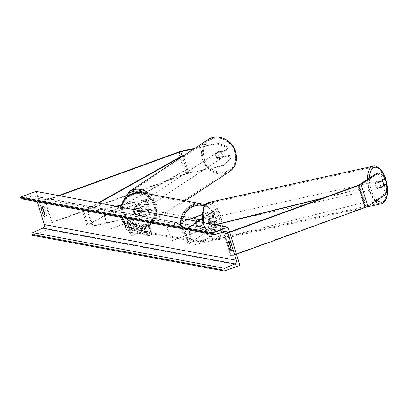 <?xml version="1.0" encoding="UTF-8"?>
<svg xmlns="http://www.w3.org/2000/svg" width="408" height="408" viewBox="0 0 408 408"><rect width="100%" height="100%" fill="white"/><g stroke="black" fill="none" stroke-linecap="round" stroke-linejoin="round"><path stroke-width="0.31" stroke-dasharray="2.04 1.53" d="M135.053 206.759A3.621 3.142 -123.4 0 0 134.768 209.595A3.621 3.142 -123.4 0 0 136.67 211.946L148.058 209.431A2.897 0.454 162.7 0 1 149.619 209.365A2.897 0.454 162.7 0 1 147.773 210.395L135.721 214.766A3.621 3.427 -79.5 0 1 134.105 209.579L146.156 205.209A2.897 0.454 -17.3 0 0 148.002 204.179A2.897 0.454 -17.3 0 0 146.441 204.245L135.053 206.759L147.043 203.852A4.345 0.678 -17.3 0 1 149.384 203.745L148.068 199.512A4.345 0.678 -17.3 0 0 145.722 199.619L121.319 205.005M148.226 210.477L149.547 214.71L109.058 229.408L104.805 215.761L145.294 201.062L146.61 205.29L134.564 209.666A3.621 3.427 100.5 0 0 136.18 214.853L148.226 210.477A4.345 0.678 162.7 0 0 151.001 208.932A4.345 0.678 162.7 0 0 148.655 209.039L137.266 211.553A3.621 3.142 56.6 0 1 135.369 209.197A3.621 3.142 56.6 0 1 135.655 206.366M115.78 206.229L88.572 212.231L92.825 225.884L149.976 213.272A4.345 0.678 -17.3 0 1 152.322 213.165A4.345 0.678 -17.3 0 1 149.547 214.71M146.61 205.29A4.345 0.678 -17.3 0 0 149.384 203.745M145.294 201.062A4.345 0.678 -17.3 0 0 148.068 199.512M104.805 215.761L144.835 200.976A2.897 0.454 -17.3 0 0 146.686 199.946A2.897 0.454 -17.3 0 0 145.121 200.017L121.217 205.29M116.428 206.346L87.97 212.629L88.572 212.231M87.97 212.629L92.223 226.277L92.825 225.884M109.058 229.408L149.088 214.628A2.897 0.454 -17.3 0 0 150.94 213.593A2.897 0.454 -17.3 0 0 149.374 213.665L92.223 226.277M104.351 215.674L108.599 229.327M134.105 209.579L134.564 209.666M135.721 214.766L136.18 214.853M136.67 211.946L137.266 211.553M229.536 159.278L230.494 158.646L223.528 165.658L229.536 159.278L228.414 155.678L218.907 157.779A3.621 3.142 56.6 0 1 217.01 155.423A3.621 3.142 56.6 0 1 217.291 152.587L218.255 151.954L227.761 149.858L226.639 146.263L225.675 146.895L226.797 150.491L227.761 149.858M228.414 155.678L229.373 155.045L219.866 157.141A3.621 3.142 56.6 0 1 217.969 154.79A3.621 3.142 56.6 0 1 218.255 151.954M223.528 165.658L187.675 173.568A2.315 0.362 -17.3 0 0 185.987 174.063L52.102 222.671L51.367 222.533L185.252 173.93A4.631 0.724 -17.3 0 1 188.639 172.936L224.487 165.026M217.291 152.587L226.797 150.491M225.675 146.895L216.725 143.815L194.137 148.798M216.725 143.815L217.683 143.183L195.101 148.165M58.619 195.59L44.564 200.695L51.367 222.533M59.349 195.728L45.298 200.828L52.102 222.671M45.298 200.828L44.564 200.695M229.373 155.045L230.494 158.646M217.683 143.183L226.639 146.263M218.907 157.779L219.866 157.141M383.576 185.033L379.573 187.67A3.621 1.703 -102.4 0 1 378.241 185.421A3.621 1.703 -102.4 0 1 377.956 182.478L382.536 179.464L384.53 179.025M379.573 187.67L381.567 187.226M385.137 194.912L383.143 195.35L365.879 206.723A2.315 0.362 162.7 0 1 364.619 207.3L230.734 255.903L231.464 256.04L236.492 254.215M383.408 175.425L381.414 175.868L376.339 173.512M381.414 175.868L382.536 179.464M384.152 184.651L385.269 188.251L387.269 187.813M383.143 195.35L385.269 188.251M229.689 232.376L224.66 234.202L231.464 256.04M229.576 232.014L223.931 234.065L224.66 234.202M223.931 234.065L230.734 255.903M377.956 182.478L379.955 182.039M198.288 220.917L209.233 216.944A2.897 0.454 162.7 0 1 212.91 216.25A2.897 0.454 162.7 0 1 212.639 216.561L207.157 220.172A3.621 1.703 77.6 0 0 207.442 223.115A3.621 1.703 77.6 0 0 208.774 225.364L210.018 225.089A3.621 1.703 -102.4 0 1 208.687 222.839A3.621 1.703 -102.4 0 1 208.406 219.897L213.889 216.286A4.345 0.678 162.7 0 0 214.292 215.822A4.345 0.678 162.7 0 0 208.779 216.857L196.727 221.233A3.621 3.427 100.5 0 0 198.344 226.42L210.39 222.044L211.711 226.277A4.345 0.678 162.7 0 1 217.229 225.242A4.345 0.678 162.7 0 1 216.821 225.706L189.302 243.831L185.054 230.183L198.155 221.554M210.39 222.044A4.345 0.678 -17.3 0 1 215.909 221.009A4.345 0.678 -17.3 0 1 215.506 221.473L210.018 225.089M202.205 214.537L207.458 212.624A4.345 0.678 162.7 0 1 212.976 211.589A4.345 0.678 162.7 0 1 212.568 212.058L202.343 218.79M202.195 214.786L207.917 212.711A2.897 0.454 162.7 0 1 211.594 212.022A2.897 0.454 162.7 0 1 211.324 212.333L202.297 218.275M197.508 221.432L183.804 230.459L185.054 230.183M183.804 230.459L188.057 244.106L189.302 243.831M208.774 225.364L214.256 221.748A2.897 0.454 -17.3 0 0 214.526 221.437A2.897 0.454 -17.3 0 0 210.849 222.131L198.803 226.506A3.621 3.427 -79.5 0 1 197.156 221.365M188.506 219.759L166.974 227.322L171.222 240.975L212.165 226.364A2.897 0.454 162.7 0 1 215.847 225.67A2.897 0.454 162.7 0 1 215.577 225.981L188.057 244.106M171.222 240.975L211.711 226.277M167.428 227.409L171.681 241.062M166.974 227.322L188.047 219.672M207.157 220.172L208.406 219.897M197.186 221.315L196.727 221.233M198.803 226.506L198.344 226.42M136.889 208.162A3.621 3.427 100.5 0 0 137.287 215.133A3.621 3.427 100.5 0 0 141.377 211.288A3.621 3.427 100.5 0 0 136.889 208.162M134.008 209.768L134.553 209.87A3.621 3.427 -79.5 0 1 139.087 208.228L138.536 208.126A3.621 3.427 100.5 0 1 140.066 213.037L140.617 213.139A3.621 3.427 -79.5 0 1 136.083 214.786L135.538 214.684A3.621 3.427 100.5 0 1 134.008 209.768L138.536 208.126M140.066 213.037L135.538 214.684M198.14 219.555A3.621 3.427 100.5 0 0 198.538 226.527A3.621 3.427 100.5 0 0 202.628 222.681A3.621 3.427 100.5 0 0 198.14 219.555M197.084 221.503L196.534 221.401A3.621 3.427 -79.5 0 1 201.067 219.759L201.618 219.861A3.621 3.427 100.5 0 1 203.148 224.772L202.597 224.67A3.621 3.427 -79.5 0 1 198.069 226.318L198.614 226.42A3.621 3.427 100.5 0 1 197.084 221.503L197.36 221.406M197.778 221.253L201.618 219.861M203.148 224.772L198.614 226.42M136.083 214.786L140.617 213.139M139.087 208.228L134.553 209.87M201.067 219.759L196.534 221.401M198.069 226.318L202.597 224.67M199.808 226.297A3.621 3.427 100.5 0 0 199.405 219.326A3.621 3.427 100.5 0 0 195.315 223.171A3.621 3.427 100.5 0 0 199.808 226.297M137.343 208.248A3.621 3.427 -79.5 0 1 141.836 211.369A3.621 3.427 -79.5 0 1 137.746 215.215A3.621 3.427 -79.5 0 1 137.343 208.248M143.789 228.939A18.324 17.355 -79.5 0 1 135.053 229.679A18.324 17.355 -79.5 0 1 121.049 213.119A18.324 17.355 -79.5 0 1 133.023 194.376A18.324 17.355 -79.5 0 1 141.76 193.642A18.324 17.355 -79.5 0 1 155.764 210.196A18.324 17.355 -79.5 0 1 143.789 228.939M193.361 205.601A18.324 17.355 100.5 0 0 181.387 224.344A18.324 17.355 100.5 0 0 195.391 240.904A18.324 17.355 100.5 0 0 204.127 240.164A18.324 17.355 100.5 0 0 216.102 221.422A18.324 17.355 100.5 0 0 202.098 204.867A18.324 17.355 100.5 0 0 193.361 205.601M216.408 155.82A3.621 3.142 -123.4 0 0 221.519 158.151A3.621 3.142 -123.4 0 0 222.641 154.443A3.621 3.142 -123.4 0 0 217.535 152.108A3.621 3.142 -123.4 0 0 216.408 155.82M217.076 152.837L218.158 152.123A3.621 3.142 -123.4 0 0 217.969 154.79A3.621 3.142 -123.4 0 0 219.688 157.039L224.012 156.08A3.621 3.142 -123.4 0 0 224.201 153.413A3.621 3.142 -123.4 0 0 222.482 151.169L221.401 151.878A3.621 3.142 -123.4 0 0 218.015 151.791A3.621 3.142 -123.4 0 0 217.076 152.837L221.401 151.878M218.158 152.123L222.482 151.169M218.606 157.748A3.621 3.142 -123.4 0 0 221.998 157.835A3.621 3.142 -123.4 0 0 222.936 156.794L218.606 157.748L219.688 157.039M224.012 156.08L222.936 156.794M135.971 208.804A3.621 3.142 -123.4 0 0 141.076 211.135A3.621 3.142 -123.4 0 0 142.203 207.427A3.621 3.142 -123.4 0 0 137.098 205.091A3.621 3.142 -123.4 0 0 135.971 208.804M135.68 206.453L140.005 205.499A3.621 3.142 -123.4 0 0 136.614 205.408A3.621 3.142 -123.4 0 0 135.68 206.453L134.956 206.927A3.621 3.142 -123.4 0 0 134.768 209.595A3.621 3.142 -123.4 0 0 136.486 211.839L137.21 211.364A3.621 3.142 -123.4 0 0 140.597 211.456A3.621 3.142 -123.4 0 0 141.535 210.411L137.21 211.364M140.005 205.499L139.286 205.974A3.621 3.142 -123.4 0 1 141.005 208.218A3.621 3.142 -123.4 0 1 140.816 210.885L141.535 210.411M134.956 206.927L139.286 205.974M140.816 210.885L136.486 211.839M142.805 207.035A3.621 3.142 -123.4 0 0 137.695 204.699A3.621 3.142 -123.4 0 0 136.568 208.406A3.621 3.142 -123.4 0 0 141.678 210.742A3.621 3.142 -123.4 0 0 142.805 207.035M215.806 156.213A3.621 3.142 56.6 0 1 216.934 152.505A3.621 3.142 56.6 0 1 222.044 154.841A3.621 3.142 56.6 0 1 220.917 158.549A3.621 3.142 56.6 0 1 215.806 156.213M234.707 152.041A18.324 15.907 56.6 0 1 229.005 170.83A18.324 15.907 56.6 0 1 203.143 159.008A18.324 15.907 56.6 0 1 208.845 140.225A18.324 15.907 56.6 0 1 234.707 152.041M123.904 211.201A18.324 15.907 -123.4 0 0 149.767 223.023A18.324 15.907 -123.4 0 0 155.468 204.235A18.324 15.907 -123.4 0 0 129.606 192.418A18.324 15.907 -123.4 0 0 123.904 211.201M132.814 236.217A9.766 2.739 70 0 1 127.107 227.19A9.766 2.739 70 0 1 126.613 217.831A9.766 2.739 70 0 1 127.077 217.801A9.766 2.739 70 0 1 132.784 226.828A9.766 2.739 70 0 1 133.278 236.186A9.766 2.739 70 0 1 132.814 236.217M133.074 236.125A9.766 2.739 70 0 1 127.367 227.098A9.766 2.739 70 0 1 126.873 217.734A9.766 2.739 70 0 1 127.337 217.709A9.766 2.739 70 0 1 133.044 226.736A9.766 2.739 70 0 1 133.538 236.094A9.766 2.739 70 0 1 133.074 236.125M36.072 191.398L47.976 229.617L32.303 235.309M239.955 265.338L47.976 229.617M143.274 226.399L140.627 223.732C139.556 223.768 139.516 225.532 140.5 229.026L140.51 229.056C141.683 232.56 142.917 234.569 144.208 235.095L144.825 234.983L144.468 234.998L145.309 233.009L143.999 231.106L143.601 232.239L141.826 229.189L141.78 226.404L143.019 227.883L143.274 226.399L143.014 226.496L140.627 223.732L140.887 223.635C139.816 223.671 139.776 225.44 140.76 228.934L140.77 228.964C141.948 232.463 143.177 234.478 144.468 234.998L145.309 233.009M145.049 233.106L143.738 231.203L143.335 232.331L143.749 232.229L143.335 232.331L141.566 229.281L141.52 226.496L143.019 227.883M141.647 226.409L141.387 226.506L141.647 226.409M133.86 225.614L132.886 222.498L131.876 222.309L135.278 233.228L137.103 233.422C138.052 233.534 138.159 232.351 137.43 229.867L137.419 229.837C136.542 227.225 135.609 225.818 134.62 225.614L134.12 225.522L133.151 222.401L132.136 222.212L135.538 233.131L137.46 233.407L136.843 233.519C137.792 233.631 137.899 232.443 137.17 229.964L137.159 229.934C136.277 227.322 135.349 225.915 134.359 225.711L134.12 225.522M147.196 230.877L150.042 235.829L148.838 235.61L146.202 230.943L147.579 235.375L146.569 235.186L143.167 224.262L144.182 224.451L145.814 228.577L145.472 224.691L146.686 224.92L147.196 230.877L146.931 230.974L149.782 235.926L150.042 235.829M45.048 214.414L42.84 207.315A3.621 1.015 70 0 1 43.166 206.438A3.621 1.015 70 0 1 43.335 206.428A3.621 1.015 70 0 1 44.482 207.621L46.696 214.72A3.621 1.015 70 0 1 46.369 215.602A3.621 1.015 70 0 1 45.048 214.414L44.615 214.572M229.332 242.015L231.545 249.109A3.621 1.015 -110 0 0 232.866 250.298A3.621 1.015 -110 0 0 233.192 249.416L230.979 242.321A3.621 1.015 -110 0 0 229.832 241.123A3.621 1.015 -110 0 0 229.658 241.133A3.621 1.015 -110 0 0 229.332 242.015L228.643 242.265M123.665 221.84L123.119 221.738L122.614 217.637L124.761 222.044L124.216 221.942L126.766 230.132L126.22 230.03L123.665 221.84L123.405 221.937L125.955 230.127L126.22 230.03M150.363 226.807L148.211 222.396L148.716 226.501L149.262 226.603L151.817 234.794L152.363 234.896L149.812 226.705L150.363 226.807L150.098 226.899L147.951 222.493L148.211 222.396M138.363 225.196L136.945 224.93L136.083 222.946L135.038 222.753L139.99 233.973L140.959 234.151L139.102 223.507L138.021 223.309L138.363 225.196L136.945 224.93M229.153 242.984L230.979 242.321M42.656 208.284L44.482 207.621M37.271 201.781L36.032 197.793A2.897 2.744 100.5 0 0 32.762 195.952L22.297 198.859A1.448 1.372 -79.5 0 1 21.706 198.89M42.152 207.565L42.84 207.315M44.865 215.383L46.696 214.72M231.362 250.084L233.192 249.416M231.112 249.268L231.545 249.109M132.314 229.265L130.504 225.731L130.193 222.079L130.453 221.988L129.28 221.768L129.576 224.946L129.127 224.859L128.097 221.549L127.082 221.36L130.489 232.3L132.615 232.606L131.963 232.718L132.784 231.754L132.314 229.265L132.575 229.169L130.764 225.639L130.453 221.988M132.784 231.754L131.963 232.718L130.228 232.397L126.822 221.452L127.837 221.641L128.867 224.956L129.311 225.037L129.02 221.86L130.193 222.079M133.044 231.657L132.575 229.169M130.228 232.397L130.489 232.3M126.822 221.452L127.082 221.36M127.837 221.641L128.097 221.549M128.867 224.956L129.127 224.859M129.311 225.037L129.576 224.946M129.02 221.86L129.28 221.768M130.504 225.731L130.764 225.639M125.955 230.127L126.766 230.132M123.405 221.937L122.859 221.835L122.354 217.729L124.501 222.141L123.956 222.039L124.216 221.942M123.956 222.039L126.506 230.229M124.501 222.141L124.761 222.044M122.354 217.729L122.614 217.637M122.859 221.835L123.119 221.738M147.951 222.493L148.456 226.593L148.716 226.501M148.456 226.593L149.262 226.603M149.002 226.695L151.552 234.886L151.817 234.794M149.812 226.705L149.552 226.797L152.102 234.988L152.363 234.896M152.102 234.988L151.552 234.886M149.552 226.797L150.098 226.899M149.782 235.926L148.578 235.702L145.942 231.04L147.319 235.467L146.309 235.278L142.907 224.359L143.917 224.548L145.554 228.674L145.207 224.788L146.686 224.92M146.426 225.012L146.931 230.974M145.207 224.788L145.472 224.691M145.554 228.674L145.814 228.577M144.799 227.373L145.059 227.276M143.917 224.548L144.182 224.451M142.907 224.359L143.167 224.262M146.309 235.278L146.569 235.186M147.319 235.467L147.579 235.375M145.942 231.04L146.202 230.943M148.578 235.702L148.838 235.61M132.886 222.498L133.151 222.401M131.876 222.309L132.136 222.212M135.278 233.228L135.538 233.131M136.109 229.633L135.971 230.964L135.497 230.872L134.599 227.985L136.369 229.541L136.231 230.867L135.757 230.78L134.859 227.894L135.339 227.98L136.369 229.541M136.124 230.954L136.384 230.862L136.124 230.954M135.497 230.872L135.757 230.78M134.599 227.985L134.859 227.894M143.738 231.203L143.999 231.106M142.759 227.975L143.014 226.496M136.685 225.027L135.823 223.043L136.083 222.946M135.823 223.043L135.038 222.753M134.778 222.845L139.73 234.065L139.99 233.973M139.73 234.065L140.959 234.151M140.699 234.248L138.842 223.604L139.102 223.507M138.842 223.604L138.021 223.309M137.761 223.4L138.103 225.292M137.726 227.424L138.541 227.577L139.097 230.586L137.726 227.424L138.802 227.486L139.358 230.494L137.986 227.333M138.541 227.577L138.802 227.486M139.097 230.586L139.358 230.494M131.488 228.761L131.351 229.99L130.688 229.862L129.866 227.236L130.54 227.363L131.488 228.761L131.09 230.081L130.688 229.862M131.498 229.979L131.09 230.081L131.498 229.979M130.427 229.959L129.606 227.333L130.279 227.455L131.228 228.857M129.606 227.333L129.866 227.236M376.992 185.696A3.621 1.703 77.6 0 0 379.277 188.241A3.621 1.703 77.6 0 0 379.996 183.717A3.621 1.703 77.6 0 0 377.716 181.172A3.621 1.703 77.6 0 0 376.992 185.696M383.546 185.762L381.301 186.257L379.216 187.629A3.621 1.703 77.6 0 0 380.271 188.022A3.621 1.703 77.6 0 0 381.301 186.257M379.216 187.629L381.46 187.134M379.93 182.218L377.686 182.718L379.766 181.346A3.621 1.703 77.6 0 0 378.711 180.953A3.621 1.703 77.6 0 0 377.686 182.718M379.766 181.346L381.638 180.933M209.936 222.564A3.621 1.703 77.6 0 0 212.216 225.109A3.621 1.703 77.6 0 0 212.935 220.585A3.621 1.703 77.6 0 0 210.656 218.04A3.621 1.703 77.6 0 0 209.936 222.564M208.631 220.024L210.712 218.652A3.621 1.703 77.6 0 0 209.656 218.26A3.621 1.703 77.6 0 0 208.631 220.024L207.136 220.356A3.621 1.703 77.6 0 0 207.442 223.115A3.621 1.703 77.6 0 0 208.666 225.267L210.161 224.941A3.621 1.703 77.6 0 0 211.216 225.328A3.621 1.703 77.6 0 0 212.242 223.569L210.161 224.941M210.712 218.652L209.217 218.984A3.621 1.703 77.6 0 1 210.441 221.136A3.621 1.703 77.6 0 1 210.747 223.895L212.242 223.569M207.136 220.356L209.217 218.984M210.747 223.895L208.666 225.267M211.181 222.289A3.621 1.703 77.6 0 0 213.46 224.834A3.621 1.703 77.6 0 0 214.18 220.31A3.621 1.703 77.6 0 0 211.9 217.765A3.621 1.703 77.6 0 0 211.181 222.289M378.746 183.993A3.621 1.703 -102.4 0 1 378.027 188.516A3.621 1.703 -102.4 0 1 375.748 185.971A3.621 1.703 -102.4 0 1 376.467 181.448A3.621 1.703 -102.4 0 1 378.746 183.993M384.846 179.974A18.324 8.634 -102.4 0 1 381.2 202.878A18.324 8.634 -102.4 0 1 369.648 189.985A18.324 8.634 -102.4 0 1 373.3 167.086A18.324 8.634 -102.4 0 1 384.846 179.974M220.279 216.296A18.324 8.634 77.6 0 0 208.733 203.403A18.324 8.634 77.6 0 0 205.081 226.307A18.324 8.634 77.6 0 0 216.633 239.195A18.324 8.634 77.6 0 0 220.279 216.296M187.675 173.568L182.152 155.82L186.4 169.473L86.909 225.287L82.656 211.64L98.149 202.944M98.721 203.051L83.808 211.421L88.062 225.068L86.909 225.287M83.808 211.421L82.656 211.64M183.386 155.881L187.553 169.254L88.062 225.068M186.4 169.473L187.553 169.254M215.786 224.834L189.123 231.443L193.372 245.096L365.027 202.271L193.372 245.096M364.604 202.628L360.356 188.975L321.749 198.553M215.21 224.726L189.123 231.443M189.547 231.091L193.8 244.744M360.356 188.975L323.911 197.768M360.779 188.624L365.027 202.271M148.655 209.039L149.976 213.272M145.722 199.619L147.043 203.852M144.835 200.976L146.156 205.209M145.121 200.017L146.441 204.245M148.058 209.431L149.374 213.665M147.773 210.395L149.088 214.628M180.576 156.703L185.987 174.063M178.449 152.087L185.252 173.93M181.835 151.093L188.639 172.936M359.081 184.88L365.879 206.723M357.816 185.456L364.619 207.3M215.506 221.473L216.821 225.706M212.568 212.058L213.889 216.286M207.458 212.624L208.779 216.857M211.324 212.333L212.639 216.561M207.917 212.711L209.233 216.944M214.256 221.748L215.577 225.981M210.849 222.131L212.165 226.364M132.722 194.784A17.804 16.861 -79.5 0 1 154.015 205.744A17.804 16.861 -79.5 0 1 143.183 228.363A17.804 16.861 -79.5 0 1 121.885 217.408A17.804 16.861 -79.5 0 1 132.722 194.784M120.737 207.152A19.253 18.233 100.5 0 0 134.885 230.586A19.253 18.233 100.5 0 0 144.065 229.816A19.253 18.233 100.5 0 0 156.641 210.125A19.253 18.233 100.5 0 0 141.928 192.734M202.266 203.959A19.253 18.233 -79.5 0 1 216.98 221.35A19.253 18.233 -79.5 0 1 204.398 241.041A19.253 18.233 -79.5 0 1 195.223 241.811A19.253 18.233 -79.5 0 1 181.076 218.377M182.881 218.714A17.804 16.861 100.5 0 0 187.578 236.105A17.804 16.861 100.5 0 0 204.428 239.761A17.804 16.861 100.5 0 0 216.097 222.539A17.804 16.861 100.5 0 0 204.281 205.918M204.189 158.513A17.804 15.453 56.6 0 1 214.297 138.343A17.804 15.453 56.6 0 1 234.86 151.745A17.804 15.453 56.6 0 1 224.757 171.921A17.804 15.453 56.6 0 1 204.189 158.513M208.335 139.449A19.253 16.713 -123.4 0 0 202.343 159.186A19.253 16.713 -123.4 0 0 229.515 171.605M149.925 194.218A19.253 16.713 56.6 0 1 156.269 204.061A19.253 16.713 56.6 0 1 150.277 223.798A19.253 16.713 56.6 0 1 123.104 211.38A19.253 16.713 56.6 0 1 129.096 191.643M123.859 200.231A17.804 15.453 -123.4 0 0 123.752 211.497A17.804 15.453 -123.4 0 0 144.315 224.905A17.804 15.453 -123.4 0 0 154.423 204.729A17.804 15.453 -123.4 0 0 145.498 193.397M222.079 232.407L36.032 197.793M214.276 234.58L22.297 198.859M224.747 231.668L32.762 195.952M132.304 229.235L132.564 229.138M137.159 229.934L137.419 229.837M134.359 225.711L134.62 225.614M137.17 229.964L137.43 229.867M135.079 228.077L135.339 227.98M136.099 229.602L136.364 229.51M140.5 229.026L140.76 228.934M140.51 229.056L140.77 228.964M141.566 229.281L141.826 229.189M141.556 229.25L141.816 229.158M131.238 228.888L131.498 228.791M130.279 227.455L130.54 227.363M377.145 200.175A17.804 8.389 -102.4 0 1 371.112 189.572A17.804 8.389 -102.4 0 1 369.459 178.041M367.47 179.352A19.253 9.073 77.6 0 0 369.265 190.24A19.253 9.073 77.6 0 0 375.391 201.333M381.398 203.781A19.253 9.073 77.6 0 0 385.234 179.724A19.253 9.073 77.6 0 0 373.101 166.184M208.534 202.501A19.253 9.073 -102.4 0 1 220.667 216.041A19.253 9.073 -102.4 0 1 216.832 240.098A19.253 9.073 -102.4 0 1 204.699 226.557A19.253 9.073 -102.4 0 1 203.679 222.579M204.051 226.44A17.804 8.389 77.6 0 0 216.663 238.364A17.804 8.389 77.6 0 0 218.821 216.714A17.804 8.389 77.6 0 0 206.203 204.785A17.804 8.389 77.6 0 0 204.051 226.44M148.002 204.179L146.686 199.946M149.619 209.365L150.94 213.593M151.001 208.932L152.322 213.165M212.976 211.589L214.292 215.822M212.91 216.25L211.594 212.022M214.526 221.437L215.847 225.67M215.909 221.009L217.229 225.242M120.661 207.136L122.864 222.161L134.885 230.586L195.223 241.811L204.469 241.036L213.506 234.014L217.082 222.895L213.899 211.767L205.096 204.734M138.246 207.947L138.613 208.019M136.925 215.062L137.287 215.133M199.864 219.412L200.231 219.479M198.538 226.527L198.905 226.598M199.405 219.326L139.072 208.1M195.391 240.904L135.053 229.679M202.098 204.867L141.76 193.642M198.084 226.445L137.746 215.215M122.211 202.944L122.971 211.533C126.235 223.457 141.173 230.321 150.277 223.798L185.217 200.787M217.535 152.108L218.015 151.791M221.998 157.835L221.519 158.151M137.098 205.091L136.614 205.408M141.076 211.135L140.597 211.456M137.695 204.699L216.934 152.505M149.767 223.023L229.005 170.83M129.606 192.418L208.845 140.225M141.678 210.742L220.917 158.549M126.613 217.831L126.873 217.734M33.946 195.896L225.925 231.617M41.335 207.101L43.166 206.438M46.369 215.602L44.543 216.266M231.035 250.961L232.866 250.298M227.832 241.796L229.658 241.133M133.278 236.186L133.538 236.094M366.042 207.172L216.832 240.098C213.129 240.026 210.849 239.154 209.982 237.492C207.412 234.891 205.387 231.26 203.913 226.593L202.868 222.431M379.277 188.241L380.271 188.022M378.711 180.953L377.716 181.172M212.216 225.109L211.216 225.328M210.656 218.04L209.656 218.26M213.46 224.834L378.027 188.516M208.733 203.403L373.3 167.086M216.633 239.195L381.2 202.878M211.9 217.765L376.467 181.448"/><path stroke-width="0.61" d="M121.319 205.005L115.78 206.229M121.217 205.29L116.428 206.346M194.137 148.798L180.871 151.725A2.315 0.362 -17.3 0 0 179.183 152.225L59.349 195.728M195.101 148.165L181.835 151.093A4.631 0.724 -17.3 0 0 178.449 152.087L58.619 195.59M383.576 185.033L386.147 184.212L381.567 187.226A3.621 1.703 -102.4 0 1 380.236 184.982A3.621 1.703 -102.4 0 1 379.955 182.039L384.53 179.025L383.408 175.425L378.333 173.069L361.075 184.441A4.631 0.724 162.7 0 1 358.545 185.594L229.689 232.376M378.333 173.069L376.339 173.512L359.081 184.88A2.315 0.362 162.7 0 1 357.816 185.456L229.576 232.014M386.147 184.212L387.269 187.813L385.137 194.912L367.878 206.28A4.631 0.724 162.7 0 1 365.349 207.432L236.492 254.215M202.343 218.79L198.155 221.554M202.297 218.275L197.508 221.432M197.156 221.365A3.621 3.427 -79.5 0 1 197.186 221.315L198.288 220.917M188.506 219.759L202.195 214.786M188.047 219.672L202.205 214.537M197.36 221.406L197.778 221.253M228.052 227.113L36.072 191.398L20.4 197.089L212.379 232.805L228.052 227.113L239.955 265.338L224.283 271.024L32.303 235.309L32.038 234.457A1.448 1.372 -79.5 0 1 32.824 232.657L42.794 228.149A2.897 2.744 100.5 0 0 44.365 224.548L37.271 201.781M229.153 242.984A3.621 1.015 -110 0 0 228.006 241.786A3.621 1.015 -110 0 0 227.832 241.796A3.621 1.015 -110 0 0 227.506 242.678L229.714 249.778A3.621 1.015 -110 0 0 231.035 250.961A3.621 1.015 -110 0 0 231.362 250.084L229.153 242.984M41.509 207.091A3.621 1.015 70 0 1 42.656 208.284L44.865 215.383A3.621 1.015 70 0 1 44.543 216.266A3.621 1.015 70 0 1 43.223 215.077L41.009 207.978A3.621 1.015 70 0 1 41.335 207.101A3.621 1.015 70 0 1 41.509 207.091M224.283 271.024L224.018 270.178A1.448 1.372 -79.5 0 1 224.803 268.377L234.773 263.869A2.897 2.744 100.5 0 0 236.344 260.268L228.011 233.514A2.897 2.744 100.5 0 0 224.747 231.668L214.276 234.58A1.448 1.372 -79.5 0 1 212.644 233.656L212.379 232.805M213.685 234.605L21.706 198.89A1.448 1.372 -79.5 0 1 20.665 197.936L20.4 197.089M41.009 207.978L42.152 207.565M43.223 215.077L44.615 214.572M229.714 249.778L231.112 249.268M227.506 242.678L228.643 242.265M380.236 184.982A3.621 1.703 77.6 0 0 381.46 187.134L383.546 185.762A3.621 1.703 77.6 0 0 383.24 183.003A3.621 1.703 77.6 0 0 382.01 180.846L379.93 182.218A3.621 1.703 77.6 0 0 380.236 184.982M381.638 180.933L382.01 180.846M180.871 151.725L182.152 155.82L98.149 202.944M182.152 155.82L183.304 155.606L183.386 155.881M183.304 155.606L98.721 203.051M321.749 198.553L215.786 224.834M323.911 197.768L215.21 224.726M179.183 152.225L180.576 156.703M358.545 185.594L365.349 207.432M361.075 184.441L367.878 206.28M120.661 207.136L125.042 198.752L132.682 193.509L141.928 192.734A19.253 18.233 100.5 0 0 132.753 193.504A19.253 18.233 100.5 0 0 120.737 207.152M181.076 218.377A19.253 18.233 -79.5 0 1 193.091 204.729A19.253 18.233 -79.5 0 1 202.266 203.959L141.928 192.734M204.281 205.918A17.804 16.861 100.5 0 0 193.973 206.178A17.804 16.861 100.5 0 0 182.881 218.714M235.508 151.868A19.253 16.713 -123.4 0 0 208.335 139.449C217.439 132.921 232.376 139.791 235.64 151.71C237.869 160.206 235.824 166.836 229.515 171.605A19.253 16.713 -123.4 0 0 235.508 151.868M208.335 139.449L129.096 191.643A19.253 16.713 56.6 0 1 149.925 194.218M145.498 193.397A17.804 15.453 -123.4 0 0 123.859 200.231M236.344 260.268L44.365 224.548M228.011 233.514L222.079 232.407M224.018 270.178L32.038 234.457M212.644 233.656L20.665 197.936M234.773 263.869L42.794 228.149M224.803 268.377L32.824 232.657M369.459 178.041A17.804 8.389 -102.4 0 1 375.998 167.255A17.804 8.389 -102.4 0 1 385.876 179.841A17.804 8.389 -102.4 0 1 386.197 198.252A17.804 8.389 -102.4 0 1 377.145 200.175M375.391 201.333A19.253 9.073 77.6 0 0 381.398 203.781L384.693 201.72L386.509 198.533L387.6 193.632L386.014 179.688C383.556 169.845 375.549 164.455 373.101 166.184A19.253 9.073 77.6 0 0 367.47 179.352M203.679 222.579A19.253 9.073 -102.4 0 1 208.534 202.501L373.101 166.184M205.096 204.734L202.266 203.959M129.096 191.643L122.211 202.944M229.515 171.605L185.217 200.787M381.398 203.781L366.042 207.172M202.868 222.431L202.184 215.643L203.464 207.631L205.244 204.556L208.534 202.501"/></g></svg>
